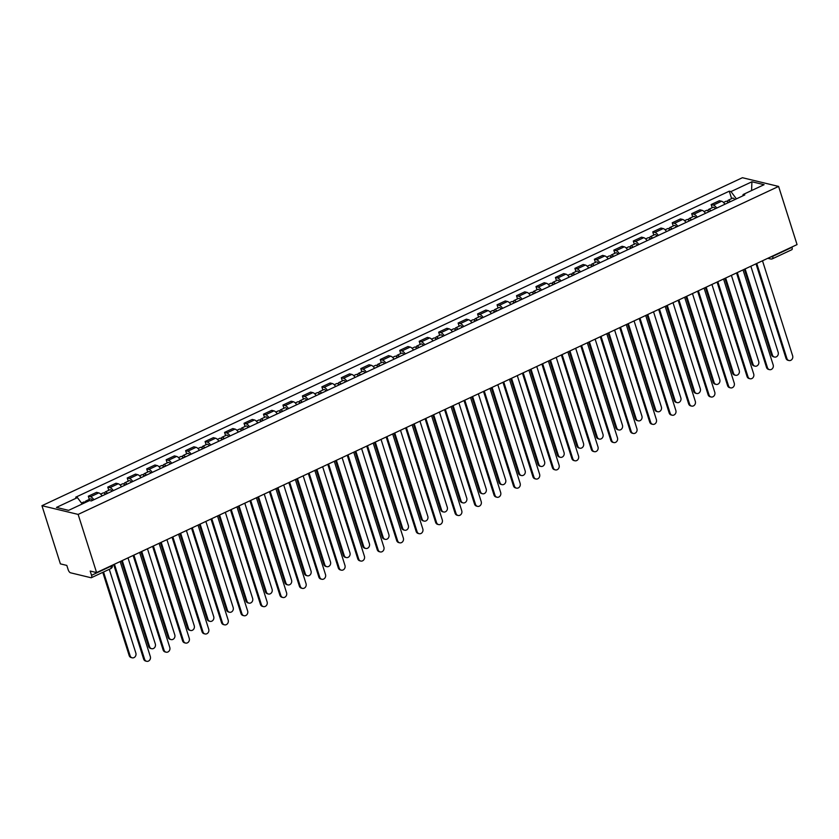 <?xml version="1.0" encoding="UTF-8"?>
<svg xmlns="http://www.w3.org/2000/svg" width="839" height="839" viewBox="0 0 839 839"><rect width="100%" height="100%" fill="white"/><g stroke="black" fill="none" stroke-linecap="round" stroke-linejoin="round"><path stroke-width="1.26" d="M110.779 565.937L110.884 566.262A3.01 1.227 -115.1 0 1 110.717 568.643L91.378 577.693A3.01 1.227 -115.1 0 1 90.969 577.725L70.486 572.785A3.01 1.227 -115.1 0 1 68.169 569.681L66.805 565.413L60.398 563.871L41.95 505.697L78.142 514.412L778.602 186.426L797.05 244.6L96.59 572.586L78.142 514.412M778.602 186.426L742.41 177.711L41.95 505.697M91.378 577.693A3.01 1.227 -115.1 0 0 91.545 575.313L110.884 566.262A3.01 0.849 -17.6 0 0 112.279 565.245M96.59 572.586L90.182 571.044L91.545 575.313M791.901 247.012L791.995 247.327A3.01 1.227 64.9 0 1 791.827 249.707L772.488 258.758A3.01 1.227 -115.1 0 0 772.656 256.377L791.995 247.327M724.948 204.234A6.932 2.811 -115.1 0 0 721.603 201.234L719.39 200.71L711.157 204.559L713.36 205.094A6.932 2.811 64.9 0 1 716.716 208.093M712.164 207.757L711.157 204.559M705.484 213.347A6.932 2.811 -115.1 0 0 702.138 210.348L699.925 209.823L691.693 213.672L693.895 214.207A6.932 2.811 64.9 0 1 697.251 217.207M692.71 216.871L691.693 213.672M686.019 222.461A6.932 2.811 -115.1 0 0 682.673 219.461L680.46 218.937L672.228 222.786L674.441 223.321A6.932 2.811 64.9 0 1 677.786 226.32M673.245 225.985L672.228 222.786M666.554 231.574A6.932 2.811 -115.1 0 0 663.209 228.575L660.996 228.051L652.763 231.9L654.976 232.434A6.932 2.811 64.9 0 1 658.321 235.434M653.78 235.098L652.763 231.9M647.089 240.688A6.932 2.811 -115.1 0 0 643.744 237.699L641.531 237.164L633.298 241.024L635.511 241.548A6.932 2.811 64.9 0 1 638.857 244.548M634.315 244.212L633.298 241.024M627.624 249.802A6.932 2.811 -115.1 0 0 624.279 246.813L622.066 246.278L613.833 250.137L616.046 250.662A6.932 2.811 64.9 0 1 619.392 253.661M614.851 253.326L613.833 250.137M608.16 258.915A6.932 2.811 -115.1 0 0 604.814 255.926L602.612 255.392L594.369 259.251L596.581 259.775A6.932 2.811 64.9 0 1 599.927 262.775M595.386 262.439L594.369 259.251M588.695 268.029A6.932 2.811 -115.1 0 0 585.349 265.04L583.147 264.505L574.904 268.365L577.117 268.889A6.932 2.811 64.9 0 1 580.462 271.888M575.921 271.553L574.904 268.365M569.23 277.143A6.932 2.811 -115.1 0 0 565.885 274.154L563.682 273.619L555.439 277.478L557.652 278.003A6.932 2.811 64.9 0 1 560.997 281.002M556.456 280.666L555.439 277.478M549.765 286.256A6.932 2.811 -115.1 0 0 546.42 283.267L544.217 282.733L535.985 286.592L538.187 287.116A6.932 2.811 64.9 0 1 541.533 290.116M536.991 289.78L535.985 286.592M530.3 295.37A6.932 2.811 -115.1 0 0 526.955 292.381L524.753 291.846L516.52 295.706L518.722 296.23A6.932 2.811 64.9 0 1 522.068 299.229M517.527 298.894L516.52 295.706M510.846 304.484A6.932 2.811 -115.1 0 0 507.49 301.495L505.288 300.96L497.055 304.819L499.257 305.354A6.932 2.811 64.9 0 1 502.603 308.343M498.062 308.007L497.055 304.819M491.381 313.597A6.932 2.811 -115.1 0 0 488.025 310.608L485.823 310.073L477.59 313.933L479.793 314.468A6.932 2.811 64.9 0 1 483.138 317.457M478.597 317.121L477.59 313.933M471.917 322.711A6.932 2.811 -115.1 0 0 468.561 319.722L466.358 319.187L458.125 323.046L460.328 323.581A6.932 2.811 64.9 0 1 463.673 326.57M459.132 326.235L458.125 323.046M452.452 331.835A6.932 2.811 -115.1 0 0 449.106 328.836L446.893 328.301L438.661 332.16L440.863 332.695A6.932 2.811 64.9 0 1 444.219 335.684M439.667 335.348L438.661 332.16M432.987 340.949A6.932 2.811 -115.1 0 0 429.641 337.949L427.429 337.414L419.196 341.274L421.398 341.809A6.932 2.811 64.9 0 1 424.754 344.798M420.203 344.462L419.196 341.274M413.522 350.062A6.932 2.811 -115.1 0 0 410.177 347.063L407.964 346.528L399.731 350.387L401.933 350.922A6.932 2.811 64.9 0 1 405.289 353.911M400.748 353.576L399.731 350.387M394.057 359.176A6.932 2.811 -115.1 0 0 390.712 356.176L388.499 355.642L380.266 359.501L382.479 360.036A6.932 2.811 64.9 0 1 385.825 363.025M381.284 362.689L380.266 359.501M374.593 368.29A6.932 2.811 -115.1 0 0 371.247 365.29L369.034 364.755L360.801 368.615L363.014 369.15A6.932 2.811 64.9 0 1 366.36 372.138M361.819 371.803L360.801 368.615M355.128 377.403A6.932 2.811 -115.1 0 0 351.782 374.404L349.569 373.869L341.337 377.728L343.55 378.263A6.932 2.811 64.9 0 1 346.895 381.252M342.354 380.916L341.337 377.728M335.663 386.517A6.932 2.811 -115.1 0 0 332.317 383.517L330.105 382.993L321.872 386.842L324.085 387.377A6.932 2.811 64.9 0 1 327.43 390.366M322.889 390.03L321.872 386.842M316.198 395.63A6.932 2.811 -115.1 0 0 312.853 392.631L310.65 392.107L302.407 395.956L304.62 396.49A6.932 2.811 64.9 0 1 307.965 399.49M303.424 399.144L302.407 395.956M296.733 404.744A6.932 2.811 -115.1 0 0 293.388 401.745L291.185 401.22L282.942 405.069L285.155 405.604A6.932 2.811 64.9 0 1 288.501 408.603M283.96 408.268L282.942 405.069M277.269 413.858A6.932 2.811 -115.1 0 0 273.923 410.858L271.721 410.334L263.477 414.183L265.69 414.718A6.932 2.811 64.9 0 1 269.036 417.717M264.495 417.382L263.477 414.183M257.804 422.971A6.932 2.811 -115.1 0 0 254.458 419.972L252.256 419.448L244.023 423.296L246.226 423.831A6.932 2.811 64.9 0 1 249.571 426.831M245.03 426.495L244.023 423.296M238.339 432.085A6.932 2.811 -115.1 0 0 234.993 429.086L232.791 428.561L224.558 432.41L226.761 432.945A6.932 2.811 64.9 0 1 230.106 435.944M225.565 435.609L224.558 432.41M218.885 441.199A6.932 2.811 -115.1 0 0 215.529 438.199L213.326 437.675L205.094 441.524L207.296 442.059A6.932 2.811 64.9 0 1 210.641 445.058M206.1 444.722L205.094 441.524M199.42 450.312A6.932 2.811 -115.1 0 0 196.064 447.323L193.861 446.788L185.629 450.637L187.831 451.172A6.932 2.811 64.9 0 1 191.177 454.172M186.636 453.836L185.629 450.637M179.955 459.426A6.932 2.811 -115.1 0 0 176.61 456.437L174.397 455.902L166.164 459.762L168.366 460.286A6.932 2.811 64.9 0 1 171.712 463.285M167.171 462.95L166.164 459.762M160.49 468.54A6.932 2.811 -115.1 0 0 157.145 465.551L154.932 465.016L146.699 468.875L148.902 469.4A6.932 2.811 64.9 0 1 152.258 472.399M147.706 472.063L146.699 468.875M141.025 477.653A6.932 2.811 -115.1 0 0 137.68 474.664L135.467 474.129L127.234 477.989L129.437 478.513A6.932 2.811 64.9 0 1 132.793 481.513M128.241 481.177L127.234 477.989M121.561 486.767A6.932 2.811 -115.1 0 0 118.215 483.778L116.002 483.243L107.77 487.102L109.982 487.627A6.932 2.811 64.9 0 1 113.328 490.626M108.787 490.291L107.77 487.102M102.096 495.88A6.932 2.811 -115.1 0 0 98.75 492.892L96.537 492.357L88.305 496.216L90.518 496.74A6.932 2.811 64.9 0 1 93.863 499.74M89.322 499.404L88.305 496.216M736.411 198.864L730.968 191.586L751.922 181.769L764.088 184.695L743.123 194.512L742.798 195.875M730.968 191.586L729.269 191.177L75.72 497.202L77.419 497.611L56.465 507.427L68.62 510.353L89.584 500.537L91.283 500.946L744.822 194.921L743.123 194.512M731.629 198.644L729.269 191.177M77.419 497.611L82.201 503.998M751.922 181.769L751.576 190.558M756.757 263.467L786.909 358.505A3.471 3.01 103.5 0 0 788.964 360.529L788.02 360.298A3.471 3.01 -76.5 0 1 785.965 358.274L756.002 263.813M788.964 360.529A3.471 3.01 103.5 0 0 792.645 355.82L762.494 260.772M729.437 202.126A1.804 0.734 -115.1 0 0 728.976 202.052A1.804 0.734 -115.1 0 0 728.734 202.461M730.35 201.706A3.765 1.531 -115.1 0 0 728.147 200.269A3.765 1.531 -115.1 0 0 727.654 201.989M734.849 199.598A3.765 1.531 -115.1 0 0 732.636 198.172L728.147 200.269M745.116 268.91L772.425 355.012A3.471 3.01 103.5 0 0 778.173 352.328L750.853 266.225M728.231 202.692A3.765 1.531 -115.1 0 0 726.018 201.266L723.491 202.451M774.491 357.036L773.548 356.816A3.471 3.01 -76.5 0 1 771.492 354.792L744.361 269.267M737.292 272.581L767.444 367.618A3.471 3.01 103.5 0 0 769.499 369.642L768.555 369.412A3.471 3.01 -76.5 0 1 766.5 367.388L736.537 272.927M769.499 369.642A3.471 3.01 103.5 0 0 773.18 364.934L743.029 269.885M717.827 281.694L747.979 376.732A3.471 3.01 103.5 0 0 750.035 378.756L749.091 378.525A3.471 3.01 -76.5 0 1 747.035 376.501L717.072 282.04M750.035 378.756A3.471 3.01 103.5 0 0 753.716 374.047L723.564 278.999M698.363 290.808L728.514 385.846A3.471 3.01 103.5 0 0 730.57 387.87L729.626 387.649A3.471 3.01 -76.5 0 1 727.57 385.615L697.608 291.154M730.57 387.87A3.471 3.01 103.5 0 0 734.251 383.161L704.099 288.113M709.972 211.239A1.804 0.734 -115.1 0 0 709.511 211.166A1.804 0.734 -115.1 0 0 709.28 211.575M710.885 210.82A3.765 1.531 -115.1 0 0 708.682 209.383A3.765 1.531 -115.1 0 0 708.189 211.103M715.384 208.712A3.765 1.531 -115.1 0 0 713.171 207.285L708.682 209.383M725.651 278.024L752.961 364.126A3.471 3.01 103.5 0 0 758.708 361.441L731.388 275.339M708.766 211.806A3.765 1.531 -115.1 0 0 706.553 210.379L704.026 211.564M755.027 366.161L754.083 365.93A3.471 3.01 -76.5 0 1 752.027 363.906L724.896 278.38M690.507 220.353A1.804 0.734 -115.1 0 0 690.046 220.279A1.804 0.734 -115.1 0 0 689.815 220.688M691.42 219.933A3.765 1.531 -115.1 0 0 689.218 218.497A3.765 1.531 -115.1 0 0 688.725 220.217M695.919 217.825A3.765 1.531 -115.1 0 0 693.706 216.399L689.218 218.497M706.186 287.137L733.506 373.24A3.471 3.01 103.5 0 0 739.243 370.555L711.923 284.452M689.301 220.919A3.765 1.531 -115.1 0 0 687.099 219.493L684.561 220.678M735.562 375.274L734.618 375.043A3.471 3.01 -76.5 0 1 732.562 373.019L705.431 287.494M671.043 229.467A1.804 0.734 -115.1 0 0 670.581 229.393A1.804 0.734 -115.1 0 0 670.351 229.802M671.966 229.047A3.765 1.531 -115.1 0 0 669.753 227.61A3.765 1.531 -115.1 0 0 669.26 229.33M676.454 226.939A3.765 1.531 -115.1 0 0 674.241 225.513L669.753 227.61M686.721 296.251L714.041 382.353A3.471 3.01 103.5 0 0 719.778 379.668L692.469 293.566M669.837 230.033A3.765 1.531 -115.1 0 0 667.634 228.607L665.107 229.792M716.097 384.388L715.153 384.157A3.471 3.01 -76.5 0 1 713.098 382.133L685.966 296.607M678.898 299.922L709.049 394.959A3.471 3.01 103.5 0 0 711.105 396.983L710.161 396.763A3.471 3.01 -76.5 0 1 708.106 394.729L678.143 300.278M711.105 396.983A3.471 3.01 103.5 0 0 714.786 392.274L684.645 297.226M659.433 309.035L689.585 404.073A3.471 3.01 103.5 0 0 691.64 406.097L690.707 405.877A3.471 3.01 -76.5 0 1 688.641 403.842L658.678 309.392M691.64 406.097A3.471 3.01 103.5 0 0 695.321 401.388L665.18 306.35M651.578 238.591A1.804 0.734 -115.1 0 0 651.116 238.507A1.804 0.734 -115.1 0 0 650.886 238.916M652.501 238.161A3.765 1.531 -115.1 0 0 650.288 236.734A3.765 1.531 -115.1 0 0 649.795 238.444M656.989 236.053A3.765 1.531 -115.1 0 0 654.777 234.626L650.288 236.734M667.257 305.365L694.577 391.467A3.471 3.01 103.5 0 0 700.313 388.782L673.004 302.68M650.372 239.146A3.765 1.531 -115.1 0 0 648.169 237.72L645.642 238.905M696.632 393.501L695.688 393.271A3.471 3.01 -76.5 0 1 693.633 391.247L666.502 305.721M632.124 247.704A1.804 0.734 -115.1 0 0 631.652 247.62A1.804 0.734 -115.1 0 0 631.421 248.029M633.036 247.274A3.765 1.531 -115.1 0 0 630.823 245.848A3.765 1.531 -115.1 0 0 630.33 247.557M637.525 245.166A3.765 1.531 -115.1 0 0 635.312 243.74L630.823 245.848M647.792 314.478L675.112 400.581A3.471 3.01 103.5 0 0 680.849 397.896L653.539 311.793M630.907 248.26A3.765 1.531 -115.1 0 0 628.705 246.834L626.177 248.019M677.167 402.615L676.224 402.384A3.471 3.01 -76.5 0 1 674.168 400.36L647.037 314.835M639.968 318.149L670.12 413.187A3.471 3.01 103.5 0 0 672.175 415.211L671.242 414.99A3.471 3.01 -76.5 0 1 669.176 412.956L639.213 318.505M672.175 415.211A3.471 3.01 103.5 0 0 675.856 410.502L645.715 315.464M620.503 327.262L650.655 422.3A3.471 3.01 103.5 0 0 652.711 424.324L651.777 424.104A3.471 3.01 -76.5 0 1 649.711 422.069L619.748 327.619M652.711 424.324A3.471 3.01 103.5 0 0 656.392 419.615L626.251 324.578M601.049 336.376L631.19 431.414A3.471 3.01 103.5 0 0 633.246 433.438L632.312 433.218A3.471 3.01 -76.5 0 1 630.257 431.183L600.284 336.733M633.246 433.438A3.471 3.01 103.5 0 0 636.927 428.729L606.786 333.691M581.584 345.49L611.725 440.527A3.471 3.01 103.5 0 0 613.791 442.552L612.848 442.331A3.471 3.01 -76.5 0 1 610.792 440.307L580.819 345.846M613.791 442.552A3.471 3.01 103.5 0 0 617.473 437.843L587.321 342.805M562.12 354.603L592.261 449.641A3.471 3.01 103.5 0 0 594.327 451.665L593.383 451.445A3.471 3.01 -76.5 0 1 591.327 449.421L561.364 354.96M594.327 451.665A3.471 3.01 103.5 0 0 598.008 446.956L567.856 351.919M542.655 363.717L572.796 458.755A3.471 3.01 103.5 0 0 574.862 460.779L573.918 460.559A3.471 3.01 -76.5 0 1 571.862 458.534L541.9 364.074M574.862 460.779A3.471 3.01 103.5 0 0 578.543 456.07L548.391 361.032M523.19 372.831L553.331 467.868A3.471 3.01 103.5 0 0 555.397 469.903L554.453 469.672A3.471 3.01 -76.5 0 1 552.398 467.648L522.435 373.187M555.397 469.903A3.471 3.01 103.5 0 0 559.078 465.184L528.927 370.146M503.725 381.944L533.877 476.982A3.471 3.01 103.5 0 0 535.932 479.017L534.988 478.786A3.471 3.01 -76.5 0 1 532.933 476.762L502.97 382.301M535.932 479.017A3.471 3.01 103.5 0 0 539.613 474.297L509.462 379.259M612.659 256.818A1.804 0.734 -115.1 0 0 612.187 256.734A1.804 0.734 -115.1 0 0 611.956 257.143M613.571 256.388A3.765 1.531 -115.1 0 0 611.358 254.962A3.765 1.531 -115.1 0 0 610.865 256.671M618.06 254.28A3.765 1.531 -115.1 0 0 615.847 252.854L611.358 254.962M628.327 323.602L655.647 409.694A3.471 3.01 103.5 0 0 661.384 407.009L634.074 320.907M611.442 257.374A3.765 1.531 -115.1 0 0 609.24 255.947L606.712 257.133M657.703 411.729L656.759 411.498A3.471 3.01 -76.5 0 1 654.703 409.474L627.572 323.948M593.194 265.932A1.804 0.734 -115.1 0 0 592.722 265.848A1.804 0.734 -115.1 0 0 592.491 266.257M594.106 265.502A3.765 1.531 -115.1 0 0 591.894 264.075A3.765 1.531 -115.1 0 0 591.401 265.785M598.595 263.394A3.765 1.531 -115.1 0 0 596.382 261.967L591.894 264.075M608.873 332.716L636.182 418.818A3.471 3.01 103.5 0 0 641.919 416.123L614.609 330.021M591.988 266.498A3.765 1.531 -115.1 0 0 589.775 265.061L587.248 266.246M638.238 420.842L637.294 420.612A3.471 3.01 -76.5 0 1 635.238 418.588L608.107 333.062M573.729 275.045A1.804 0.734 -115.1 0 0 573.257 274.961A1.804 0.734 -115.1 0 0 573.027 275.37M574.642 274.615A3.765 1.531 -115.1 0 0 572.429 273.189A3.765 1.531 -115.1 0 0 571.946 274.898M579.13 272.507A3.765 1.531 -115.1 0 0 576.917 271.081L572.429 273.189M589.408 341.83L616.717 427.932A3.471 3.01 103.5 0 0 622.454 425.237L595.145 339.134M572.523 275.612A3.765 1.531 -115.1 0 0 570.31 274.175L567.783 275.36M618.773 429.956L617.829 429.725A3.471 3.01 -76.5 0 1 615.774 427.701L588.642 342.176M554.264 284.159A1.804 0.734 -115.1 0 0 553.792 284.075A1.804 0.734 -115.1 0 0 553.562 284.484M555.177 283.729A3.765 1.531 -115.1 0 0 552.964 282.303A3.765 1.531 -115.1 0 0 552.481 284.012M559.665 281.621A3.765 1.531 -115.1 0 0 557.463 280.195L552.964 282.303M569.943 350.943L597.253 437.046A3.471 3.01 103.5 0 0 602.989 434.35L575.68 348.248M553.058 284.725A3.765 1.531 -115.1 0 0 550.845 283.288L548.318 284.473M599.308 439.07L598.364 438.839A3.471 3.01 -76.5 0 1 596.309 436.815L569.188 351.289M534.8 293.272A1.804 0.734 -115.1 0 0 534.338 293.189A1.804 0.734 -115.1 0 0 534.097 293.598M535.712 292.842A3.765 1.531 -115.1 0 0 533.499 291.416A3.765 1.531 -115.1 0 0 533.017 293.126M540.201 290.734A3.765 1.531 -115.1 0 0 537.998 289.308L533.499 291.416M550.478 360.057L577.788 446.159A3.471 3.01 103.5 0 0 583.524 443.464L556.215 357.362M533.594 293.839A3.765 1.531 -115.1 0 0 531.381 292.402L528.853 293.587M579.843 448.183L578.91 447.953A3.471 3.01 -76.5 0 1 576.844 445.929L549.723 360.403M515.335 302.386A1.804 0.734 -115.1 0 0 514.873 302.302A1.804 0.734 -115.1 0 0 514.632 302.711M516.247 301.956A3.765 1.531 -115.1 0 0 514.034 300.53A3.765 1.531 -115.1 0 0 513.552 302.239M520.736 299.848A3.765 1.531 -115.1 0 0 518.533 298.422L514.034 300.53M531.014 369.17L558.323 455.273A3.471 3.01 103.5 0 0 564.06 452.578L536.75 366.475M514.129 302.952A3.765 1.531 -115.1 0 0 511.916 301.526L509.388 302.701M560.379 457.297L559.445 457.066A3.471 3.01 -76.5 0 1 557.379 455.042L530.258 369.527M495.87 311.5A1.804 0.734 -115.1 0 0 495.409 311.416A1.804 0.734 -115.1 0 0 495.167 311.825M496.782 311.07A3.765 1.531 -115.1 0 0 494.57 309.643A3.765 1.531 -115.1 0 0 494.087 311.363M501.271 308.972A3.765 1.531 -115.1 0 0 499.069 307.535L494.57 309.643M511.549 378.284L538.858 464.387A3.471 3.01 103.5 0 0 544.595 461.691L517.285 375.599M494.664 312.066A3.765 1.531 -115.1 0 0 492.451 310.64L489.924 311.814M540.914 466.411L539.98 466.18A3.471 3.01 -76.5 0 1 537.914 464.156L510.794 378.641M476.405 320.613A1.804 0.734 -115.1 0 0 475.944 320.529A1.804 0.734 -115.1 0 0 475.703 320.938M477.318 320.183A3.765 1.531 -115.1 0 0 475.115 318.757A3.765 1.531 -115.1 0 0 474.622 320.477M481.806 318.086A3.765 1.531 -115.1 0 0 479.604 316.649L475.115 318.757M492.084 387.398L519.393 473.5A3.471 3.01 103.5 0 0 525.141 470.815L497.821 384.713M475.199 321.18A3.765 1.531 -115.1 0 0 472.986 319.753L470.459 320.928M521.449 475.524L520.516 475.293A3.471 3.01 -76.5 0 1 518.46 473.269L491.329 387.754M484.26 391.058L514.412 486.096A3.471 3.01 103.5 0 0 516.467 488.13L515.524 487.899A3.471 3.01 -76.5 0 1 513.468 485.875L483.505 391.414M516.467 488.13A3.471 3.01 103.5 0 0 520.149 483.411L489.997 388.373M464.796 400.172L494.947 495.209A3.471 3.01 103.5 0 0 497.003 497.244L496.059 497.013A3.471 3.01 -76.5 0 1 494.003 494.989L464.04 400.528M497.003 497.244A3.471 3.01 103.5 0 0 500.684 492.524L470.532 397.487M445.331 409.285L475.482 504.323A3.471 3.01 103.5 0 0 477.538 506.357L476.594 506.127A3.471 3.01 -76.5 0 1 474.538 504.103L444.576 409.642M477.538 506.357A3.471 3.01 103.5 0 0 481.219 501.638L451.067 406.6M425.866 418.399L456.017 513.437A3.471 3.01 103.5 0 0 458.073 515.471L457.129 515.24A3.471 3.01 -76.5 0 1 455.074 513.216L425.111 418.755M458.073 515.471A3.471 3.01 103.5 0 0 461.754 510.752L431.603 415.714M406.401 427.512L436.553 522.561A3.471 3.01 103.5 0 0 438.608 524.585L437.664 524.354A3.471 3.01 -76.5 0 1 435.609 522.33L405.646 427.869M438.608 524.585A3.471 3.01 103.5 0 0 442.289 519.865L412.138 424.828M386.936 436.626L417.088 531.674A3.471 3.01 103.5 0 0 419.143 533.698L418.2 533.468A3.471 3.01 -76.5 0 1 416.144 531.444L386.181 436.983M419.143 533.698A3.471 3.01 103.5 0 0 422.825 528.979L392.683 433.941M367.472 445.74L397.623 540.788A3.471 3.01 103.5 0 0 399.679 542.812L398.745 542.581A3.471 3.01 -76.5 0 1 396.679 540.557L366.716 446.096M399.679 542.812A3.471 3.01 103.5 0 0 403.36 538.093L373.219 443.055M348.007 454.853L378.158 549.902A3.471 3.01 103.5 0 0 380.214 551.926L379.28 551.695A3.471 3.01 -76.5 0 1 377.214 549.671L347.252 455.21M380.214 551.926A3.471 3.01 103.5 0 0 383.895 547.206L353.754 452.169M328.542 463.967L358.693 559.015A3.471 3.01 103.5 0 0 360.749 561.039L359.816 560.809A3.471 3.01 -76.5 0 1 357.75 558.784L327.787 464.324M360.749 561.039A3.471 3.01 103.5 0 0 364.43 556.32L334.289 461.282M309.088 473.091L339.229 568.129A3.471 3.01 103.5 0 0 341.284 570.153L340.351 569.922A3.471 3.01 -76.5 0 1 338.295 567.898L308.322 473.437M341.284 570.153A3.471 3.01 103.5 0 0 344.965 565.434L314.824 470.396M289.623 482.205L319.764 577.242A3.471 3.01 103.5 0 0 321.83 579.267L320.886 579.036A3.471 3.01 -76.5 0 1 318.83 577.012L288.857 482.551M321.83 579.267A3.471 3.01 103.5 0 0 325.511 574.558L295.359 479.509M270.158 491.318L300.299 586.356A3.471 3.01 103.5 0 0 302.365 588.38L301.421 588.149A3.471 3.01 -76.5 0 1 299.366 586.125L269.403 491.664M302.365 588.38A3.471 3.01 103.5 0 0 306.046 583.671L275.895 488.623M250.693 500.432L280.834 595.47A3.471 3.01 103.5 0 0 282.9 597.494L281.956 597.263A3.471 3.01 -76.5 0 1 279.901 595.239L249.938 500.778M282.9 597.494A3.471 3.01 103.5 0 0 286.581 592.785L256.43 497.737M231.228 509.546L261.38 604.583A3.471 3.01 103.5 0 0 263.436 606.607L262.492 606.387A3.471 3.01 -76.5 0 1 260.436 604.353L230.473 509.892M263.436 606.607A3.471 3.01 103.5 0 0 267.117 601.899L236.965 506.85M211.764 518.659L241.915 613.697A3.471 3.01 103.5 0 0 243.971 615.721L243.027 615.501A3.471 3.01 -76.5 0 1 240.971 613.466L211.008 519.016M243.971 615.721A3.471 3.01 103.5 0 0 247.652 611.012L217.5 515.964M456.94 329.727A1.804 0.734 -115.1 0 0 456.479 329.643A1.804 0.734 -115.1 0 0 456.238 330.052M457.853 329.297A3.765 1.531 -115.1 0 0 455.65 327.871A3.765 1.531 -115.1 0 0 455.158 329.591M462.352 327.2A3.765 1.531 -115.1 0 0 460.139 325.763L455.65 327.871M472.619 396.511L499.929 482.614A3.471 3.01 103.5 0 0 505.676 479.929L478.356 393.827M455.734 330.293A3.765 1.531 -115.1 0 0 453.521 328.867L450.994 330.052M501.995 484.638L501.051 484.407A3.471 3.01 -76.5 0 1 498.995 482.383L471.864 396.868M437.476 338.841A1.804 0.734 -115.1 0 0 437.014 338.757A1.804 0.734 -115.1 0 0 436.773 339.166M438.388 338.411A3.765 1.531 -115.1 0 0 436.186 336.984A3.765 1.531 -115.1 0 0 435.693 338.704M442.887 336.313A3.765 1.531 -115.1 0 0 440.674 334.876L436.186 336.984M453.154 405.625L480.464 491.727A3.471 3.01 103.5 0 0 486.211 489.043L458.891 402.94M436.27 339.407A3.765 1.531 -115.1 0 0 434.057 337.981L431.529 339.166M482.53 493.752L481.586 493.521A3.471 3.01 -76.5 0 1 479.53 491.497L452.399 405.982M418.011 347.954A1.804 0.734 -115.1 0 0 417.549 347.87A1.804 0.734 -115.1 0 0 417.319 348.279M418.923 347.524A3.765 1.531 -115.1 0 0 416.721 346.098A3.765 1.531 -115.1 0 0 416.228 347.818M423.422 345.427A3.765 1.531 -115.1 0 0 421.209 343.99L416.721 346.098M433.69 414.739L460.999 500.841A3.471 3.01 103.5 0 0 466.746 498.156L439.426 412.054M416.805 348.521A3.765 1.531 -115.1 0 0 414.592 347.094L412.064 348.279M463.065 502.865L462.121 502.645A3.471 3.01 -76.5 0 1 460.066 500.61L432.934 415.095M398.546 357.068A1.804 0.734 -115.1 0 0 398.085 356.984A1.804 0.734 -115.1 0 0 397.854 357.393M399.458 356.638A3.765 1.531 -115.1 0 0 397.256 355.212A3.765 1.531 -115.1 0 0 396.763 356.932M403.958 354.54A3.765 1.531 -115.1 0 0 401.745 353.114L397.256 355.212M414.225 423.852L441.545 509.955A3.471 3.01 103.5 0 0 447.281 507.27L419.961 421.168M397.34 357.634A3.765 1.531 -115.1 0 0 395.138 356.208L392.6 357.393M443.6 511.979L442.656 511.759A3.471 3.01 -76.5 0 1 440.601 509.724L413.47 424.209M379.081 366.182A1.804 0.734 -115.1 0 0 378.62 366.098A1.804 0.734 -115.1 0 0 378.389 366.507M380.004 365.752A3.765 1.531 -115.1 0 0 377.791 364.325A3.765 1.531 -115.1 0 0 377.298 366.045M384.493 363.654A3.765 1.531 -115.1 0 0 382.28 362.228L377.791 364.325M394.76 432.966L422.08 519.068A3.471 3.01 103.5 0 0 427.817 516.384L400.507 430.281M377.875 366.748A3.765 1.531 -115.1 0 0 375.673 365.322L373.145 366.507M424.135 521.092L423.192 520.872A3.471 3.01 -76.5 0 1 421.136 518.838L394.005 433.323M359.616 375.295A1.804 0.734 -115.1 0 0 359.155 375.211A1.804 0.734 -115.1 0 0 358.924 375.62M360.539 374.865A3.765 1.531 -115.1 0 0 358.326 373.439A3.765 1.531 -115.1 0 0 357.834 375.159M365.028 372.768A3.765 1.531 -115.1 0 0 362.815 371.341L358.326 373.439M375.295 442.08L402.615 528.182A3.471 3.01 103.5 0 0 408.352 525.497L381.042 439.395M358.41 375.862A3.765 1.531 -115.1 0 0 356.208 374.435L353.68 375.62M404.671 530.206L403.727 529.986A3.471 3.01 -76.5 0 1 401.671 527.951L374.54 442.436M340.162 384.409A1.804 0.734 -115.1 0 0 339.69 384.325A1.804 0.734 -115.1 0 0 339.459 384.734M341.074 383.979A3.765 1.531 -115.1 0 0 338.862 382.553A3.765 1.531 -115.1 0 0 338.369 384.272M345.563 381.881A3.765 1.531 -115.1 0 0 343.35 380.455L338.862 382.553M355.83 451.193L383.15 537.296A3.471 3.01 103.5 0 0 388.887 534.611L361.578 448.508M338.946 384.975A3.765 1.531 -115.1 0 0 336.743 383.549L334.216 384.734M385.206 539.32L384.262 539.099A3.471 3.01 -76.5 0 1 382.206 537.065L355.075 451.55M320.697 393.522A1.804 0.734 -115.1 0 0 320.225 393.439A1.804 0.734 -115.1 0 0 319.995 393.848M321.61 393.092A3.765 1.531 -115.1 0 0 319.397 391.666A3.765 1.531 -115.1 0 0 318.904 393.386M326.098 390.995A3.765 1.531 -115.1 0 0 323.885 389.569L319.397 391.666M336.366 460.307L363.686 546.409A3.471 3.01 103.5 0 0 369.422 543.724L342.113 457.622M319.481 394.089A3.765 1.531 -115.1 0 0 317.278 392.662L314.751 393.848M365.741 548.433L364.797 548.213A3.471 3.01 -76.5 0 1 362.742 546.189L335.61 460.663M301.232 402.636A1.804 0.734 -115.1 0 0 300.761 402.552A1.804 0.734 -115.1 0 0 300.53 402.972M302.145 402.206A3.765 1.531 -115.1 0 0 299.932 400.78A3.765 1.531 -115.1 0 0 299.439 402.5M306.634 400.109A3.765 1.531 -115.1 0 0 304.421 398.682L299.932 400.78M316.911 469.421L344.221 555.523A3.471 3.01 103.5 0 0 349.957 552.838L322.648 466.736M300.026 403.202A3.765 1.531 -115.1 0 0 297.814 401.776L295.286 402.961M346.276 557.547L345.332 557.327A3.471 3.01 -76.5 0 1 343.277 555.303L316.146 469.777M281.768 411.75A1.804 0.734 -115.1 0 0 281.296 411.676A1.804 0.734 -115.1 0 0 281.065 412.085M282.68 411.33A3.765 1.531 -115.1 0 0 280.467 409.893A3.765 1.531 -115.1 0 0 279.985 411.613M287.169 409.222A3.765 1.531 -115.1 0 0 284.956 407.796L280.467 409.893M297.446 478.534L324.756 564.637A3.471 3.01 103.5 0 0 330.493 561.952L303.183 475.849M280.562 412.316A3.765 1.531 -115.1 0 0 278.349 410.89L275.821 412.075M326.811 566.661L325.868 566.44A3.471 3.01 -76.5 0 1 323.812 564.416L296.681 478.891M262.303 420.863A1.804 0.734 -115.1 0 0 261.831 420.79A1.804 0.734 -115.1 0 0 261.6 421.199M263.215 420.444A3.765 1.531 -115.1 0 0 261.002 419.007A3.765 1.531 -115.1 0 0 260.52 420.727M267.704 418.336A3.765 1.531 -115.1 0 0 265.502 416.91L261.002 419.007M277.982 487.648L305.291 573.75A3.471 3.01 103.5 0 0 311.028 571.065L283.718 484.963M261.097 421.43A3.765 1.531 -115.1 0 0 258.884 420.003L256.356 421.188M307.347 575.774L306.413 575.554A3.471 3.01 -76.5 0 1 304.347 573.53L277.227 488.004M242.838 429.977A1.804 0.734 -115.1 0 0 242.377 429.904A1.804 0.734 -115.1 0 0 242.135 430.313M243.75 429.558A3.765 1.531 -115.1 0 0 241.538 428.121A3.765 1.531 -115.1 0 0 241.055 429.841M248.239 427.45A3.765 1.531 -115.1 0 0 246.037 426.023L241.538 428.121M258.517 496.761L285.826 582.864A3.471 3.01 103.5 0 0 291.563 580.179L264.254 494.077M241.632 430.543A3.765 1.531 -115.1 0 0 239.419 429.117L236.892 430.302M287.882 584.898L286.948 584.668A3.471 3.01 -76.5 0 1 284.882 582.644L257.762 497.118M223.373 439.091A1.804 0.734 -115.1 0 0 222.912 439.017A1.804 0.734 -115.1 0 0 222.671 439.426M224.286 438.671A3.765 1.531 -115.1 0 0 222.073 437.234A3.765 1.531 -115.1 0 0 221.59 438.954M228.774 436.563A3.765 1.531 -115.1 0 0 226.572 435.137L222.073 437.234M239.052 505.875L266.362 591.977A3.471 3.01 103.5 0 0 272.098 589.293L244.789 503.19M222.167 439.657A3.765 1.531 -115.1 0 0 219.954 438.231L217.427 439.416M268.417 594.012L267.484 593.781A3.471 3.01 -76.5 0 1 265.418 591.757L238.297 506.232M203.908 448.204A1.804 0.734 -115.1 0 0 203.447 448.131A1.804 0.734 -115.1 0 0 203.206 448.54M204.821 447.785A3.765 1.531 -115.1 0 0 202.608 446.348A3.765 1.531 -115.1 0 0 202.126 448.068M209.31 445.677A3.765 1.531 -115.1 0 0 207.107 444.251L202.608 446.348M219.587 514.989L246.897 601.091A3.471 3.01 103.5 0 0 252.633 598.406L225.324 512.304M202.702 448.771A3.765 1.531 -115.1 0 0 200.49 447.344L197.962 448.529M248.952 603.126L248.019 602.895A3.471 3.01 -76.5 0 1 245.953 600.871L218.832 515.345M184.444 457.328A1.804 0.734 -115.1 0 0 183.982 457.245A1.804 0.734 -115.1 0 0 183.741 457.654M185.356 456.898A3.765 1.531 -115.1 0 0 183.154 455.472A3.765 1.531 -115.1 0 0 182.661 457.182M189.845 454.79A3.765 1.531 -115.1 0 0 187.642 453.364L183.154 455.472M200.122 524.102L227.432 610.205A3.471 3.01 103.5 0 0 233.179 607.52L205.859 521.418M183.238 457.884A3.765 1.531 -115.1 0 0 181.025 456.458L178.497 457.643M229.487 612.239L228.554 612.009A3.471 3.01 -76.5 0 1 226.499 609.984L199.367 524.459M192.299 527.773L222.45 622.811A3.471 3.01 103.5 0 0 224.506 624.835L223.562 624.615A3.471 3.01 -76.5 0 1 221.506 622.58L191.544 528.13M224.506 624.835A3.471 3.01 103.5 0 0 228.187 620.126L198.035 525.088M164.979 466.442A1.804 0.734 -115.1 0 0 164.517 466.358A1.804 0.734 -115.1 0 0 164.276 466.767M165.891 466.012A3.765 1.531 -115.1 0 0 163.689 464.586A3.765 1.531 -115.1 0 0 163.196 466.295M170.39 463.904A3.765 1.531 -115.1 0 0 168.178 462.478L163.689 464.586M180.658 533.226L207.967 619.318A3.471 3.01 103.5 0 0 213.714 616.634L186.394 530.531M163.773 466.998A3.765 1.531 -115.1 0 0 161.56 465.572L159.032 466.757M210.033 621.353L209.089 621.122A3.471 3.01 -76.5 0 1 207.034 619.098L179.903 533.573M172.834 536.887L202.986 631.924A3.471 3.01 103.5 0 0 205.041 633.948L204.097 633.728A3.471 3.01 -76.5 0 1 202.042 631.694L172.079 537.243M205.041 633.948A3.471 3.01 103.5 0 0 208.722 629.24L178.571 534.202M145.514 475.556A1.804 0.734 -115.1 0 0 145.053 475.472A1.804 0.734 -115.1 0 0 144.811 475.881M146.426 475.126A3.765 1.531 -115.1 0 0 144.224 473.699A3.765 1.531 -115.1 0 0 143.731 475.409M150.926 473.018A3.765 1.531 -115.1 0 0 148.713 471.591L144.224 473.699M161.193 542.34L188.502 628.442A3.471 3.01 103.5 0 0 194.249 625.747L166.93 539.645M144.308 476.122A3.765 1.531 -115.1 0 0 142.095 474.685L139.568 475.87M190.568 630.467L189.624 630.236A3.471 3.01 -76.5 0 1 187.569 628.212L160.438 542.686M153.369 546L183.521 641.038A3.471 3.01 103.5 0 0 185.576 643.062L184.632 642.842A3.471 3.01 -76.5 0 1 182.577 640.807L152.614 546.357M185.576 643.062A3.471 3.01 103.5 0 0 189.257 638.353L159.106 543.315M126.049 484.669A1.804 0.734 -115.1 0 0 125.588 484.585A1.804 0.734 -115.1 0 0 125.357 484.994M126.962 484.239A3.765 1.531 -115.1 0 0 124.759 482.813A3.765 1.531 -115.1 0 0 124.266 484.523M131.461 482.131A3.765 1.531 -115.1 0 0 129.248 480.705L124.759 482.813M141.728 551.454L169.038 637.556A3.471 3.01 103.5 0 0 174.785 634.861L147.465 548.758M124.843 485.236A3.765 1.531 -115.1 0 0 122.63 483.799L120.103 484.984M171.104 639.58L170.16 639.349A3.471 3.01 -76.5 0 1 168.104 637.325L140.973 551.8M133.904 555.114L164.056 650.152A3.471 3.01 103.5 0 0 166.112 652.176L165.168 651.955A3.471 3.01 -76.5 0 1 163.112 649.931L133.149 555.47M166.112 652.176A3.471 3.01 103.5 0 0 169.793 647.467L139.641 552.429M106.584 493.783A1.804 0.734 -115.1 0 0 106.123 493.699A1.804 0.734 -115.1 0 0 105.892 494.108M107.497 493.353A3.765 1.531 -115.1 0 0 105.295 491.927A3.765 1.531 -115.1 0 0 104.802 493.636M111.996 491.245A3.765 1.531 -115.1 0 0 109.783 489.819L105.295 491.927M122.263 560.567L149.583 646.67A3.471 3.01 103.5 0 0 155.32 643.974L128 557.872M105.378 494.349A3.765 1.531 -115.1 0 0 103.176 492.913L100.638 494.098M151.639 648.694L150.695 648.463A3.471 3.01 -76.5 0 1 148.639 646.439L121.508 560.913M114.44 564.228L144.591 659.265A3.471 3.01 103.5 0 0 146.647 661.289L145.703 661.069A3.471 3.01 -76.5 0 1 143.647 659.045L113.685 564.584M146.647 661.289A3.471 3.01 103.5 0 0 150.328 656.58L120.176 561.543M87.298 501.607A3.765 1.531 -115.1 0 0 85.83 501.04A3.765 1.531 -115.1 0 0 85.316 502.53M92.531 500.359A3.765 1.531 -115.1 0 0 90.318 498.932L85.83 501.04M103.543 571.999L130.118 655.783A3.471 3.01 103.5 0 0 135.855 653.088L109.28 569.314M85.179 502.592A3.765 1.531 -115.1 0 0 83.711 502.026L81.498 503.064M132.174 657.807L131.23 657.577A3.471 3.01 -76.5 0 1 129.175 655.553L102.778 572.355M109.982 487.627L118.215 483.778M129.437 478.513L137.68 474.664M148.902 469.4L157.145 465.551M168.366 460.286L176.61 456.437M187.831 451.172L196.064 447.323M207.296 442.059L215.529 438.199M226.761 432.945L234.993 429.086M246.226 423.831L254.458 419.972M265.69 414.718L273.923 410.858M285.155 405.604L293.388 401.745M304.62 396.49L312.853 392.631M324.085 387.377L332.317 383.517M343.55 378.263L351.782 374.404M363.014 369.15L371.247 365.29M382.479 360.036L390.712 356.176M401.933 350.922L410.177 347.063M421.398 341.809L429.641 337.949M440.863 332.695L449.106 328.836M460.328 323.581L468.561 319.722M479.793 314.468L488.025 310.608M499.257 305.354L507.49 301.495M518.722 296.23L526.955 292.381M538.187 287.116L546.42 283.267M557.652 278.003L565.885 274.154M577.117 268.889L585.349 265.04M596.581 259.775L604.814 255.926M616.046 250.662L624.279 246.813M635.511 241.548L643.744 237.699M654.976 232.434L663.209 228.575M674.441 223.321L682.673 219.461M693.895 214.207L702.138 210.348M713.36 205.094L721.603 201.234M90.518 496.74L98.75 492.892M770.233 257.154A3.01 0.849 -17.6 0 0 772.656 256.377L772.562 256.063M767.769 258.307L770.506 258.957A3.01 2.622 -76.5 0 0 772.09 258.79A3.01 1.227 -115.1 0 0 772.488 258.758A3.01 3.01 0 0 1 770.506 258.957A3.01 2.622 -76.5 0 1 768.954 257.751M786.909 358.505L785.965 358.274M771.492 354.792L772.425 355.012M767.444 367.618L766.5 367.388M747.979 376.732L747.035 376.501M728.514 385.846L727.57 385.615M752.027 363.906L752.961 364.126M732.562 373.019L733.506 373.24M713.098 382.133L714.041 382.353M709.049 394.959L708.106 394.729M689.585 404.073L688.641 403.842M693.633 391.247L694.577 391.467M674.168 400.36L675.112 400.581M670.12 413.187L669.176 412.956M650.655 422.3L649.711 422.069M631.19 431.414L630.257 431.183M611.725 440.527L610.792 440.307M592.261 449.641L591.327 449.421M572.796 458.755L571.862 458.534M553.331 467.868L552.398 467.648M533.877 476.982L532.933 476.762M654.703 409.474L655.647 409.694M635.238 418.588L636.182 418.818M615.774 427.701L616.717 427.932M596.309 436.815L597.253 437.046M576.844 445.929L577.788 446.159M557.379 455.042L558.323 455.273M537.914 464.156L538.858 464.387M518.46 473.269L519.393 473.5M514.412 486.096L513.468 485.875M494.947 495.209L494.003 494.989M475.482 504.323L474.538 504.103M456.017 513.437L455.074 513.216M436.553 522.561L435.609 522.33M417.088 531.674L416.144 531.444M397.623 540.788L396.679 540.557M378.158 549.902L377.214 549.671M358.693 559.015L357.75 558.784M339.229 568.129L338.295 567.898M319.764 577.242L318.83 577.012M300.299 586.356L299.366 586.125M280.834 595.47L279.901 595.239M261.38 604.583L260.436 604.353M241.915 613.697L240.971 613.466M498.995 482.383L499.929 482.614M479.53 491.497L480.464 491.727M460.066 500.61L460.999 500.841M440.601 509.724L441.545 509.955M421.136 518.838L422.08 519.068M401.671 527.951L402.615 528.182M382.206 537.065L383.15 537.296M362.742 546.189L363.686 546.409M343.277 555.303L344.221 555.523M323.812 564.416L324.756 564.637M304.347 573.53L305.291 573.75M284.882 582.644L285.826 582.864M265.418 591.757L266.362 591.977M245.953 600.871L246.897 601.091M226.499 609.984L227.432 610.205M222.45 622.811L221.506 622.58M207.034 619.098L207.967 619.318M202.986 631.924L202.042 631.694M187.569 628.212L188.502 628.442M183.521 641.038L182.577 640.807M168.104 637.325L169.038 637.556M164.056 650.152L163.112 649.931M148.639 646.439L149.583 646.67M144.591 659.265L143.647 659.045M129.175 655.553L130.118 655.783M110.717 568.643A3.01 3.01 0 0 0 112.363 565.203"/></g></svg>
